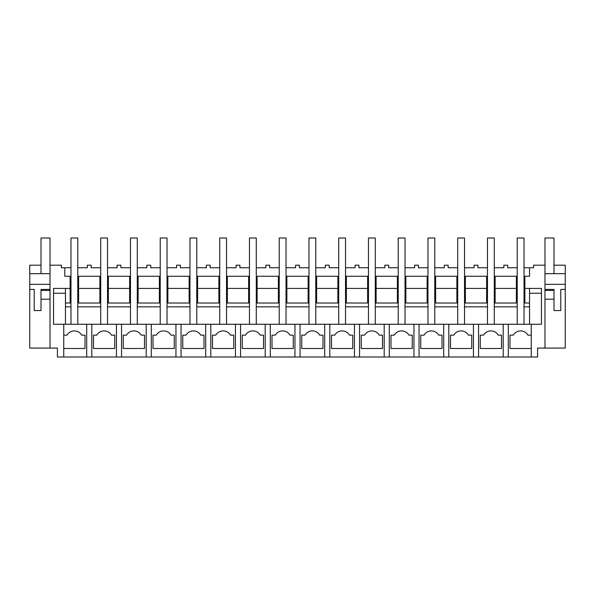 <?xml version="1.0" encoding="UTF-8"?>
<svg xmlns="http://www.w3.org/2000/svg" width="595" height="595" viewBox="0 0 595 595"><rect width="100%" height="100%" fill="white"/><g stroke="black" fill="none" stroke-linecap="round" stroke-linejoin="round"><path stroke-width="0.89" d="M531.253 335.156L527.988 335.156A8.501 8.501 0 0 0 513.262 335.156L509.997 335.156L509.997 348.499L531.253 348.499L531.253 324.275L503.199 324.275L503.199 357L531.253 357L531.253 348.499L531.253 357L537.582 357L537.582 348.075L565.25 348.075L565.25 265.199L553.99 265.199M524.024 267.75L529.55 267.75L529.55 276.251L529.55 267.75L533.589 267.75L533.589 265.199L544.975 265.199L544.975 348.075M529.55 276.251L524.872 276.251L524.872 288.411L541.45 288.411L541.45 324.275L531.253 324.275M508.301 357L508.301 324.275M541.45 288.411L541.45 293.253L529.55 293.253M529.55 288.411L529.55 324.275M65.45 288.411L65.45 306.849L70.976 306.849L70.976 324.275L70.976 238L77.774 238L77.774 324.275L77.774 306.849L100.726 306.849L100.726 324.275L100.726 238L107.524 238L107.524 324.275L107.524 306.849L130.476 306.849L130.476 324.275L130.476 238L137.274 238L137.274 324.275L137.274 306.849L160.226 306.849L160.226 324.275L160.226 238L167.024 238L167.024 324.275L167.024 306.849L189.976 306.849L189.976 324.275L189.976 238L196.774 238L196.774 324.275L196.774 306.849L219.726 306.849L219.726 324.275L219.726 238L226.524 238L226.524 324.275L226.524 306.849L249.476 306.849L249.476 324.275L249.476 238L256.274 238L256.274 324.275L256.274 306.849L279.226 306.849L279.226 324.275L279.226 238L286.024 238L286.024 324.275L286.024 306.849L308.976 306.849L308.976 324.275L308.976 238L315.774 238L315.774 324.275L315.774 306.849L338.726 306.849L338.726 324.275L338.726 238L345.524 238L345.524 324.275L345.524 306.849L368.476 306.849L368.476 324.275L368.476 238L375.274 238L375.274 324.275L375.274 306.849L398.226 306.849L398.226 324.275L398.226 238L405.024 238L405.024 324.275L405.024 306.849L427.976 306.849L427.976 324.275L427.976 238L434.774 238L434.774 324.275L434.774 306.849L457.726 306.849L457.726 324.275L457.726 238L464.524 238L464.524 324.275L464.524 306.849L487.476 306.849L487.476 324.275L487.476 238L494.274 238L494.274 324.275L494.274 306.849L517.226 306.849L517.226 324.275L517.226 238L524.024 238L524.024 324.275L524.024 306.849L529.55 306.849M517.226 276.251L516.378 276.251L516.378 303.026M524.024 276.251L524.872 276.251M524.024 303.026L529.55 303.026L524.872 303.026L524.872 288.411M494.274 267.75L503.839 267.75L503.839 265.199L507.661 265.199L507.661 267.75L517.226 267.75M513.262 335.156L509.997 335.156M544.975 273.67L565.25 273.67M544.975 284.328L565.25 284.328M544.975 289.423L553.99 289.423L553.99 290.442L553.99 289.423M565.25 289.423L560.788 289.423L560.788 310.56L553.99 310.56L553.99 290.442L544.975 290.442M495.122 303.026L495.122 288.411L516.378 288.411M65.45 303.026L70.976 303.026M77.774 303.026L100.726 303.026M107.524 303.026L130.476 303.026M137.274 303.026L160.226 303.026M167.024 303.026L189.976 303.026M196.774 303.026L219.726 303.026M226.524 303.026L249.476 303.026M256.274 303.026L279.226 303.026M286.024 303.026L308.976 303.026M315.774 303.026L338.726 303.026M345.524 303.026L368.476 303.026M375.274 303.026L398.226 303.026M405.024 303.026L427.976 303.026M434.774 303.026L457.726 303.026M464.524 303.026L487.476 303.026M494.274 303.026L517.226 303.026M516.378 276.251L495.122 276.251L495.122 288.411M77.774 267.75L87.339 267.75L87.339 265.199L91.161 265.199L91.161 267.75L100.726 267.75M70.976 276.251L64.803 276.251L64.803 267.75L70.976 267.75M487.476 267.75L477.911 267.75L477.911 265.199L474.089 265.199L474.089 267.75L464.524 267.75M457.726 267.75L448.161 267.75L448.161 265.199L444.339 265.199L444.339 267.75L434.774 267.75M427.976 267.75L418.411 267.75L418.411 265.199L414.589 265.199L414.589 267.75L405.024 267.75M398.226 267.75L388.661 267.75L388.661 265.199L384.839 265.199L384.839 267.75L375.274 267.75M368.476 267.75L358.911 267.75L358.911 265.199L355.089 265.199L355.089 267.75L345.524 267.75M338.726 267.75L329.161 267.75L329.161 265.199L325.339 265.199L325.339 267.75L315.774 267.75M308.976 267.75L299.411 267.75L299.411 265.199L295.589 265.199L295.589 267.75L286.024 267.75M279.226 267.75L269.661 267.75L269.661 265.199L265.839 265.199L265.839 267.75L256.274 267.75M249.476 267.75L239.911 267.75L239.911 265.199L236.089 265.199L236.089 267.75L226.524 267.75M219.726 267.75L210.161 267.75L210.161 265.199L206.339 265.199L206.339 267.75L196.774 267.75M189.976 267.75L180.411 267.75L180.411 265.199L176.589 265.199L176.589 267.75L167.024 267.75M160.226 267.75L150.661 267.75L150.661 265.199L146.839 265.199L146.839 267.75L137.274 267.75M130.476 267.75L120.911 267.75L120.911 265.199L117.089 265.199L117.089 267.75L107.524 267.75M77.774 276.251L78.622 276.251L78.622 288.411L99.878 288.411L99.878 276.251L78.622 276.251M99.878 276.251L100.726 276.251M107.524 276.251L108.372 276.251L108.372 288.411L129.628 288.411L129.628 303.026M130.476 276.251L108.372 276.251M137.274 276.251L138.122 276.251L138.122 288.411L159.378 288.411L159.378 303.026M160.226 276.251L138.122 276.251M167.024 276.251L167.872 276.251L167.872 288.411L189.128 288.411L189.128 303.026M189.976 276.251L167.872 276.251M196.774 276.251L197.622 276.251L197.622 288.411L218.878 288.411L218.878 303.026M219.726 276.251L197.622 276.251M226.524 276.251L227.372 276.251L227.372 288.411L248.628 288.411L248.628 303.026M249.476 276.251L227.372 276.251M256.274 276.251L257.122 276.251L257.122 288.411L278.378 288.411L278.378 303.026M279.226 276.251L257.122 276.251M286.024 276.251L286.872 276.251L286.872 288.411L308.128 288.411L308.128 303.026M308.976 276.251L286.872 276.251M315.774 276.251L316.622 276.251L316.622 288.411L337.878 288.411L337.878 303.026M338.726 276.251L316.622 276.251M345.524 276.251L346.372 276.251L346.372 288.411L367.628 288.411L367.628 303.026M368.476 276.251L346.372 276.251M375.274 276.251L376.122 276.251L376.122 288.411L397.378 288.411L397.378 303.026M398.226 276.251L376.122 276.251M405.024 276.251L405.872 276.251L405.872 288.411L427.128 288.411L427.128 303.026M427.976 276.251L405.872 276.251M434.774 276.251L435.622 276.251L435.622 288.411L456.878 288.411L456.878 303.026M457.726 276.251L435.622 276.251M464.524 276.251L465.372 276.251L465.372 288.411L486.628 288.411L486.628 303.026M487.476 276.251L465.372 276.251M494.274 276.251L495.122 276.251M70.128 276.251L70.128 288.411L53.55 288.411L53.55 324.275L503.199 324.275M64.803 267.75L61.411 267.75L61.411 265.199L50.025 265.199L50.025 348.075L57.418 348.075L57.418 357L91.801 357L91.801 324.275M503.199 357L478.551 357L478.551 324.275M91.801 357L478.551 357M63.747 357L63.747 324.275M50.025 348.075L29.75 348.075L29.75 265.199L41.01 265.199M53.55 288.411L53.55 293.253L65.45 293.253M70.128 303.026L70.128 288.411M29.75 273.67L50.025 273.67M29.75 289.423L34.212 289.423L34.212 310.56L41.01 310.56L41.01 289.423L50.025 289.423M29.75 284.328L50.025 284.328M86.699 357L86.699 324.275M67.012 335.156L63.747 335.156L67.012 335.156A8.501 8.501 0 0 1 81.738 335.156L85.003 335.156L85.003 348.499L63.747 348.499M65.45 306.849L65.45 324.275M78.622 303.026L78.622 288.411M99.878 303.026L99.878 288.411M116.449 357L116.449 324.275M121.551 357L121.551 324.275M114.753 348.499L114.753 335.156L111.488 335.156A8.501 8.501 0 0 0 96.762 335.156L93.497 335.156L93.497 348.499L114.753 348.499M96.762 335.156L93.497 335.156M108.372 303.026L108.372 288.411M129.628 276.251L129.628 288.411M146.199 357L146.199 324.275M151.301 357L151.301 324.275M144.503 348.499L144.503 335.156L141.238 335.156A8.501 8.501 0 0 0 126.512 335.156L123.247 335.156L123.247 348.499L144.503 348.499M126.512 335.156L123.247 335.156M138.122 303.026L138.122 288.411M159.378 276.251L159.378 288.411M175.949 357L175.949 324.275M181.051 357L181.051 324.275M174.253 348.499L174.253 335.156L170.988 335.156A8.501 8.501 0 0 0 156.262 335.156L152.997 335.156L152.997 348.499L174.253 348.499M156.262 335.156L152.997 335.156M167.872 303.026L167.872 288.411M189.128 276.251L189.128 288.411M205.699 357L205.699 324.275M210.801 357L210.801 324.275M204.003 348.499L204.003 335.156L200.738 335.156A8.501 8.501 0 0 0 186.012 335.156L182.747 335.156L182.747 348.499L204.003 348.499M186.012 335.156L182.747 335.156M197.622 303.026L197.622 288.411M218.878 276.251L218.878 288.411M235.449 357L235.449 324.275M240.551 357L240.551 324.275M233.753 348.499L233.753 335.156L230.488 335.156A8.501 8.501 0 0 0 215.762 335.156L212.497 335.156L212.497 348.499L233.753 348.499M215.762 335.156L212.497 335.156M227.372 303.026L227.372 288.411M248.628 276.251L248.628 288.411M265.199 357L265.199 324.275M270.301 357L270.301 324.275M263.503 348.499L263.503 335.156L260.238 335.156A8.501 8.501 0 0 0 245.512 335.156L242.247 335.156L242.247 348.499L263.503 348.499M245.512 335.156L242.247 335.156M257.122 303.026L257.122 288.411M278.378 276.251L278.378 288.411M294.949 357L294.949 324.275M300.051 357L300.051 324.275M293.253 348.499L293.253 335.156L289.988 335.156A8.501 8.501 0 0 0 275.262 335.156L271.997 335.156L271.997 348.499L293.253 348.499M275.262 335.156L271.997 335.156M286.872 303.026L286.872 288.411M308.128 276.251L308.128 288.411M324.699 357L324.699 324.275M329.801 357L329.801 324.275M323.003 348.499L323.003 335.156L319.738 335.156A8.501 8.501 0 0 0 305.012 335.156L301.747 335.156L301.747 348.499L323.003 348.499M305.012 335.156L301.747 335.156M316.622 303.026L316.622 288.411M337.878 276.251L337.878 288.411M354.449 357L354.449 324.275M359.551 357L359.551 324.275M352.753 348.499L352.753 335.156L349.488 335.156A8.501 8.501 0 0 0 334.762 335.156L331.497 335.156L331.497 348.499L352.753 348.499M334.762 335.156L331.497 335.156M346.372 303.026L346.372 288.411M367.628 276.251L367.628 288.411M384.199 357L384.199 324.275M389.301 357L389.301 324.275M382.503 348.499L382.503 335.156L379.238 335.156A8.501 8.501 0 0 0 364.512 335.156L361.247 335.156L361.247 348.499L382.503 348.499M364.512 335.156L361.247 335.156M376.122 303.026L376.122 288.411M397.378 276.251L397.378 288.411M413.949 357L413.949 324.275M419.051 357L419.051 324.275M412.253 348.499L412.253 335.156L408.988 335.156A8.501 8.501 0 0 0 394.262 335.156L390.997 335.156L390.997 348.499L412.253 348.499M394.262 335.156L390.997 335.156M405.872 303.026L405.872 288.411M427.128 276.251L427.128 288.411M443.699 357L443.699 324.275M448.801 357L448.801 324.275M442.003 348.499L442.003 335.156L438.738 335.156A8.501 8.501 0 0 0 424.012 335.156L420.747 335.156L420.747 348.499L442.003 348.499M424.012 335.156L420.747 335.156M435.622 303.026L435.622 288.411M456.878 276.251L456.878 288.411M473.449 357L473.449 324.275M471.753 348.499L471.753 335.156L468.488 335.156A8.501 8.501 0 0 0 453.762 335.156L450.497 335.156L450.497 348.499L471.753 348.499M453.762 335.156L450.497 335.156M465.372 303.026L465.372 288.411M486.628 276.251L486.628 288.411M501.503 348.499L501.503 335.156L498.238 335.156A8.501 8.501 0 0 0 483.512 335.156L480.247 335.156L480.247 348.499L501.503 348.499M483.512 335.156L480.247 335.156M50.025 290.442L41.01 290.442L41.01 289.423M41.01 273.67L41.01 238L50.025 238L50.025 265.199M41.01 299.203L50.025 299.203M544.975 265.199L544.975 238L553.99 238L553.99 273.67M544.975 299.203L553.99 299.203"/></g></svg>
